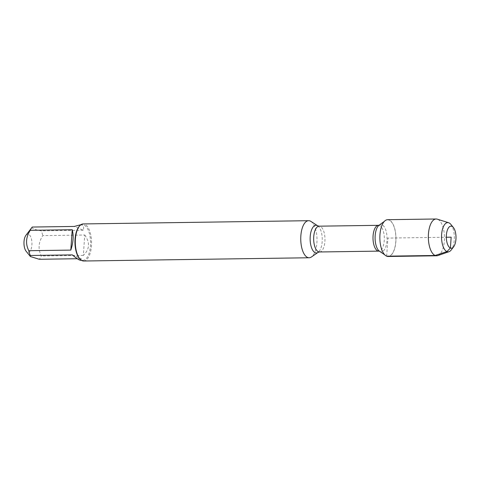 <?xml version="1.0" encoding="UTF-8"?>
<svg xmlns="http://www.w3.org/2000/svg" width="480" height="480" viewBox="0 0 480 480"><rect width="100%" height="100%" fill="white"/><g stroke="black" fill="none" stroke-linecap="round" stroke-linejoin="round"><path stroke-width="0.36" stroke-dasharray="2.4 1.8" d="M310.908 221.412A18.534 8.124 -90.8 0 1 316.998 239.112A18.534 8.124 -90.8 0 1 311.418 256.98M386.664 256.002A18.222 7.986 89.2 0 0 395.88 237A18.222 7.986 89.2 0 0 385.326 220.698A18.222 7.986 89.2 0 0 379.932 238.206A18.222 7.986 89.2 0 0 385.83 255.546A18.222 7.986 89.2 0 0 386.664 256.002M83.694 261.006A18.534 8.124 89.2 0 0 91.542 244.116A18.534 8.124 89.2 0 0 84.702 224.25A18.534 8.124 89.2 0 0 83.16 223.938M25.902 235.35A9.108 3.99 -90.8 0 1 28.59 234.324A9.108 3.99 -90.8 0 1 31.758 246.342A9.108 3.99 -90.8 0 1 26.136 251.25M84.762 235.014C90.144 242.55 89.67 249.342 83.334 255.39L84.762 235.014L42.75 235.62C38.412 242.466 37.938 249.258 41.328 255.996A17.796 7.8 -90.8 0 1 39.27 259.278M83.334 255.39L41.328 255.996M72.3 254.88L81.276 258.672L80.742 260.31M77.28 258.732L81.276 258.672M32.28 227.046C31.41 228.366 34.404 229.626 41.256 230.838A17.796 7.8 -90.8 0 1 42.75 235.62M80.226 224.724L81.996 225.018C83.61 225.75 84.03 227.484 83.262 230.232L74.286 226.44M83.262 230.232L41.256 230.838M79.182 258.072A17.796 7.8 89.2 0 0 83.022 260.28A17.796 7.8 89.2 0 0 90.552 244.062A17.796 7.8 89.2 0 0 83.988 224.988A17.796 7.8 89.2 0 0 82.506 224.694A17.796 7.8 89.2 0 0 78.732 227.004M388.182 256.488A18.402 8.064 89.2 0 0 395.97 239.718A18.402 8.064 89.2 0 0 389.184 220.002A18.402 8.064 89.2 0 0 387.654 219.69M437.826 255.582A18.402 8.064 89.2 0 0 444.474 237.696A18.402 8.064 89.2 0 0 437.67 219.3A18.402 8.064 89.2 0 0 437.304 219.168M450.888 224.424A14.616 6.408 -90.8 0 1 454.35 237.132A14.616 6.408 -90.8 0 1 451.254 249.936M386.652 256.176L387.918 238.086L446.328 237.246M317.712 225.822A13.836 6.066 -90.8 0 1 322.26 239.034A13.836 6.066 -90.8 0 1 318.096 252.366M319.506 251.976A12.9 5.658 89.2 0 0 324.972 238.992A12.9 5.658 89.2 0 0 319.134 226.176M378.474 225.324A12.9 5.658 -90.8 0 1 384.312 238.14A12.9 5.658 -90.8 0 1 378.846 251.124M379.44 251.226L379.512 251.262A13.644 5.982 89.2 0 0 380.136 251.604A13.644 5.982 89.2 0 0 387.036 237.372A13.644 5.982 89.2 0 0 379.128 225.168L379.134 225.162M384.75 254.814L385.83 255.546M384.27 221.46L385.326 220.698M82.506 224.694L80.898 224.712M83.022 260.28L81.408 260.298"/><path stroke-width="0.72" d="M317.712 225.822A13.836 6.066 -90.8 0 0 317.148 225.522A13.836 6.066 -90.8 0 0 310.206 236.592A13.836 6.066 -90.8 0 0 315.246 252.72A13.836 6.066 -90.8 0 0 318.096 252.366L311.418 256.98A18.534 8.124 -90.8 0 1 309.144 257.76A18.534 8.124 -90.8 0 1 300.75 239.346A18.534 8.124 -90.8 0 1 308.61 220.692A18.534 8.124 -90.8 0 1 310.152 221.004A18.534 8.124 -90.8 0 1 310.908 221.412L317.712 225.822L319.134 226.176A12.9 5.658 89.2 0 0 313.674 237.93A12.9 5.658 89.2 0 0 318.432 251.76A12.9 5.658 89.2 0 0 319.506 251.976L378.846 251.124A12.9 5.658 -90.8 0 1 377.772 250.902A12.9 5.658 -90.8 0 1 373.014 237.078A12.9 5.658 -90.8 0 1 378.474 225.324L379.134 225.162M308.61 220.692L83.16 223.938A18.534 8.124 89.2 0 0 79.236 226.35A18.534 8.124 89.2 0 0 75.306 242.592A18.534 8.124 89.2 0 0 79.698 258.714A18.534 8.124 89.2 0 0 82.158 260.694A18.534 8.124 89.2 0 0 83.694 261.006L309.144 257.76M77.28 258.732L39.27 259.278L30.414 256.542L26.136 251.25A9.108 3.99 -90.8 0 1 25.158 249.582A9.108 3.99 -90.8 0 1 25.902 235.35L31.746 227.682A17.796 7.8 -90.8 0 1 32.28 227.046L74.286 226.44L80.898 224.712M81.408 260.298L80.742 260.31C79.302 260.238 76.488 258.432 72.3 254.88L30.288 255.486A17.796 7.8 -90.8 0 1 28.794 250.704C25.41 243.966 25.884 237.174 30.222 230.328A17.796 7.8 -90.8 0 1 31.746 227.682M30.414 256.542L30.288 255.486M70.806 250.098C73.326 242.442 73.8 235.656 72.228 229.722L70.806 250.098L28.794 250.704M72.228 229.722L30.222 230.328M79.236 226.35L78.732 227.004A17.796 7.8 89.2 0 0 74.964 242.598A17.796 7.8 89.2 0 0 79.182 258.072L79.698 258.714M448.662 222.75L437.304 219.168A18.402 8.064 89.2 0 0 436.14 218.994L387.654 219.69A18.402 8.064 89.2 0 0 379.866 236.454A18.402 8.064 89.2 0 0 386.652 256.176A18.402 8.064 89.2 0 0 388.182 256.488L436.674 255.786A18.402 8.064 89.2 0 0 437.826 255.582L449.076 251.67A14.616 6.408 -90.8 0 1 446.94 251.592A14.616 6.408 -90.8 0 1 441.594 234.882A14.616 6.408 -90.8 0 1 448.662 222.75A14.616 6.408 -90.8 0 1 448.95 222.858A14.616 6.408 -90.8 0 1 450.888 224.424L453.384 227.514A11.034 4.836 89.2 0 0 451.92 226.332A11.034 4.836 89.2 0 0 446.412 238.998A11.034 4.836 89.2 0 0 453.66 246.774A11.034 4.836 89.2 0 0 456 237.108A11.034 4.836 89.2 0 0 453.384 227.514M436.14 218.994A18.402 8.064 89.2 0 0 428.34 237.504A18.402 8.064 89.2 0 0 436.674 255.786M453.66 246.774L451.254 249.936A14.616 6.408 -90.8 0 1 449.076 251.67M446.328 237.246L451.164 237.18L450.408 248.022L446.94 251.592L435.144 255.48L386.652 256.176M384.27 221.46L379.128 225.168A13.644 5.982 89.2 0 0 375.09 238.272A13.644 5.982 89.2 0 0 379.506 251.256L384.75 254.814M319.134 226.176L378.474 225.324M378.846 251.124L379.512 251.262M318.096 252.366L319.506 251.976"/></g></svg>
